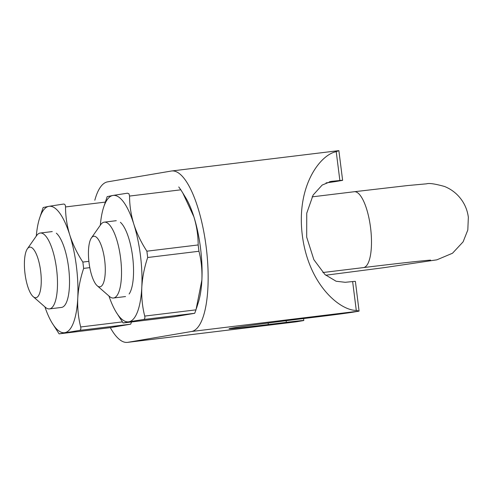 <?xml version="1.0" encoding="UTF-8"?>
<svg xmlns="http://www.w3.org/2000/svg" width="493" height="493" viewBox="0 0 493 493"><rect width="100%" height="100%" fill="white"/><g stroke="black" fill="none" stroke-linecap="round" stroke-linejoin="round"><path stroke-width="0.74" d="M94.816 200.25A80.877 25.125 83.1 0 1 107.616 181.855L171.256 171.04A80.877 25.125 83.1 0 1 171.626 170.985A80.877 25.125 83.1 0 1 206.259 247.646A80.877 25.125 83.1 0 1 191.53 331.499L127.884 342.315A80.877 25.125 83.1 0 1 127.521 342.37A80.877 25.125 83.1 0 1 110.327 327.629L59.105 333.866L110.389 327.623L130.676 324.178L79.398 330.415L59.111 333.866L52.092 322.97A63.683 19.782 -96.9 0 0 54.02 325.873A63.683 19.782 -96.9 0 0 64.848 332.676A63.683 19.782 -96.9 0 0 77.765 298.216C77.37 308.211 78.344 317.794 80.686 326.97L122.246 321.911M326.033 182.903A25.47 0.357 172.8 0 0 336.811 181.35L341.384 180.574A25.47 0.357 172.8 0 0 342.623 180.302A25.47 0.357 172.8 0 0 339.868 180.493L336.226 151.678L338.802 150.648M303.565 318.552L303.811 320.475A25.47 0.357 172.8 0 1 302.573 320.746L298 321.522A25.47 0.357 172.8 0 1 295.43 321.923L127.884 342.315M127.521 342.37L295.43 321.923M191.53 331.499L359.077 311.108L356.279 310.38L352.637 281.565A25.47 0.357 -7.2 0 1 355.391 281.38L359.077 311.108A25.47 0.357 172.8 0 1 357.906 311.342L353.333 312.118A25.47 0.357 172.8 0 1 321.485 316.37L303.46 318.564A57.311 0.801 -7.2 0 0 229.029 328.732A57.311 0.801 -7.2 0 0 268.321 324.536L268.13 323.026M356.279 310.38C340.343 310.639 308.63 285.25 302.326 235.352C296.028 185.46 320.623 154.525 336.226 151.678M342.623 180.302L338.864 150.63L171.626 170.985M303.811 320.475A25.47 0.357 172.8 0 0 286.347 322.342L268.321 324.536M352.637 281.565L345.217 282.298L336.109 281.244L324.992 274.589L313.862 259.682L306.695 237.17L306.738 213.222L313.11 195.055L322.169 185.06L331 181.418L339.868 180.493M36.026 297.698A25.47 7.913 -96.9 0 0 40.642 271.101A25.47 7.913 -96.9 0 0 29.642 247.159A25.47 7.913 -96.9 0 0 27.355 248.842A25.47 7.913 -96.9 0 0 24.977 273.387A25.47 7.913 -96.9 0 0 33.173 296.638A25.47 7.913 -96.9 0 0 36.026 297.698M27.355 248.842L36.636 235.586A38.207 11.869 83.1 0 1 40.062 233.06A38.207 11.869 83.1 0 1 40.235 233.035A38.207 11.869 83.1 0 1 56.596 269.252A38.207 11.869 83.1 0 1 49.639 308.871A38.207 11.869 83.1 0 1 49.466 308.895A38.207 11.869 83.1 0 1 45.362 307.281L33.173 296.638M100.061 286.815A25.47 7.913 -96.9 0 0 104.676 260.218A25.47 7.913 -96.9 0 0 93.676 236.276A25.47 7.913 -96.9 0 0 91.39 237.959A25.47 7.913 -96.9 0 0 89.011 262.498A25.47 7.913 -96.9 0 0 97.207 285.755A25.47 7.913 -96.9 0 0 100.061 286.815M91.39 237.959L100.671 224.703A38.207 11.869 83.1 0 1 104.097 222.177A38.207 11.869 83.1 0 1 104.269 222.152A38.207 11.869 83.1 0 1 120.594 258.092A38.207 11.869 83.1 0 1 113.673 297.988A38.207 11.869 83.1 0 1 113.501 298.012A38.207 11.869 83.1 0 1 109.397 296.398L97.207 285.755M56.356 233.189A38.207 11.869 83.1 0 1 69.408 286.729A38.207 11.869 83.1 0 1 65.082 304.884A38.207 11.869 83.1 0 1 61.311 307.447M105.249 202.105L65.526 206.943C65.532 216.304 66.949 225.671 69.784 235.044C72.835 244.411 77.191 253.42 82.849 262.073L88.876 261.339M89.806 267.644L83.65 268.389C80.316 278.379 78.356 288.319 77.765 298.216A63.683 19.782 -96.9 0 0 69.784 235.044A63.683 19.782 -96.9 0 0 48.887 206.333L63.437 204.071C64.749 203.96 65.446 204.922 65.526 206.943M39.409 218.744L43.15 207.516L48.887 206.333A63.683 19.782 -96.9 0 0 39.409 218.744A63.683 19.782 -96.9 0 0 36.291 236.085M131.563 321.96L130.676 324.178M79.398 330.415C80.686 330.144 81.117 328.997 80.686 326.97M44.906 306.88A63.683 19.782 -96.9 0 0 52.092 322.97M83.65 268.389L82.849 262.073M120.391 222.306A38.207 11.869 83.1 0 1 133.437 275.846A38.207 11.869 83.1 0 1 129.117 294.001M108.941 295.997A63.683 19.782 -96.9 0 0 116.126 312.087A63.683 19.782 -96.9 0 0 128.883 321.793L123.139 322.983L174.423 316.74L194.71 313.289L143.432 319.532L128.883 321.793A63.683 19.782 -96.9 0 0 141.799 287.333C141.386 297.205 142.36 306.794 144.72 316.087L195.998 309.844L201.883 280.018C202.284 270.028 201.304 260.446 198.962 251.264L147.684 257.506C144.375 267.372 142.415 277.312 141.799 287.333A63.683 19.782 -96.9 0 0 133.819 224.161A63.683 19.782 -96.9 0 0 123.749 202.253A63.683 19.782 -96.9 0 0 112.922 195.45L127.471 193.188L128.975 193.817L129.56 196.06C129.56 205.421 130.984 214.788 133.819 224.161C136.869 233.528 141.22 242.538 146.883 251.19L198.161 244.947C198.161 235.586 196.738 226.219 193.903 216.846A63.683 19.782 -96.9 0 0 185.762 197.841L180.839 189.817L129.56 196.06M178.749 186.946L180.839 189.817M196.442 308.452L198.445 302.067A63.683 19.782 -96.9 0 0 201.883 280.018A63.683 19.782 -96.9 0 0 193.903 216.846L182.755 192.892M174.423 316.74L123.133 322.983L116.126 312.087M103.444 207.861L107.178 196.633L112.922 195.45A63.683 19.782 -96.9 0 0 103.444 207.861A63.683 19.782 -96.9 0 0 100.326 225.202M198.161 244.947L198.962 251.264M195.998 309.844L194.71 313.289M147.684 257.506L146.883 251.19M143.432 319.532C144.72 319.261 145.152 318.108 144.72 316.087M286.347 322.342L286.143 320.709M329.564 181.714L332.448 181.221M430.617 260.131C428.386 260.119 399.441 263.17 363.464 267.594A38.207 11.869 -96.9 0 0 370.557 227.674A38.207 11.869 -96.9 0 0 354.233 191.734L312.094 196.861M325.719 275.223L383.825 267.687L436.86 259.836L452.512 253.229L463.1 241.86L467.814 229.991L468.35 217.228C467.179 208.601 463.549 201.187 457.449 194.981C453.683 191.241 449.357 188.4 444.464 186.453C435.017 183.84 429.058 182.965 426.587 183.821L407.471 185.565L354.233 191.734M52.252 231.574L40.235 233.035M116.286 220.691L104.269 222.152M363.464 267.594L322.872 272.53M125.518 296.552L113.501 298.012M61.483 307.435L49.466 308.895"/></g></svg>
